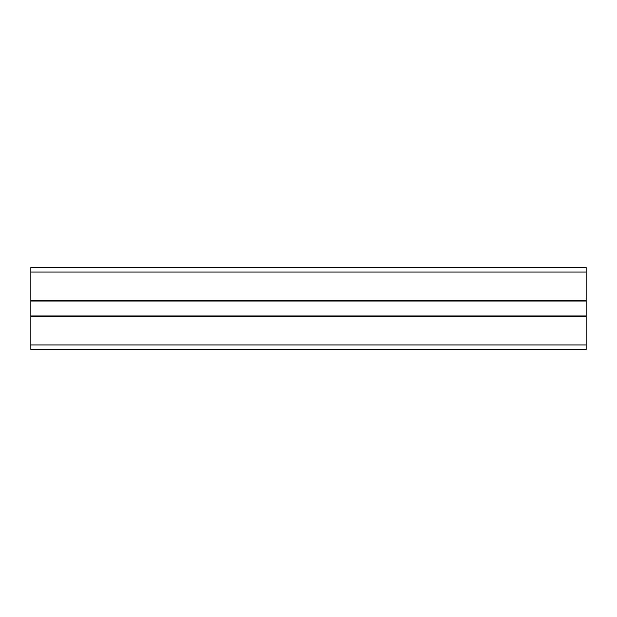 <?xml version="1.0" encoding="UTF-8"?>
<svg xmlns="http://www.w3.org/2000/svg" width="617" height="617" viewBox="0 0 617 617"><rect width="100%" height="100%" fill="white"/><g stroke="black" fill="none" stroke-linecap="round" stroke-linejoin="round"><path stroke-width="0.93" d="M30.85 349.492L586.15 349.492L586.15 315.973L30.85 315.973L30.85 349.492M30.85 272.066L586.15 272.066L586.15 267.508L30.85 267.508L30.85 315.973L586.15 315.973L586.15 300.487L586.15 301.027L30.85 301.027L586.15 301.027M586.15 272.066L586.15 300.487L30.85 300.487L30.85 301.027M30.85 344.934L586.15 344.934M30.85 316.513L586.15 316.513"/></g></svg>
